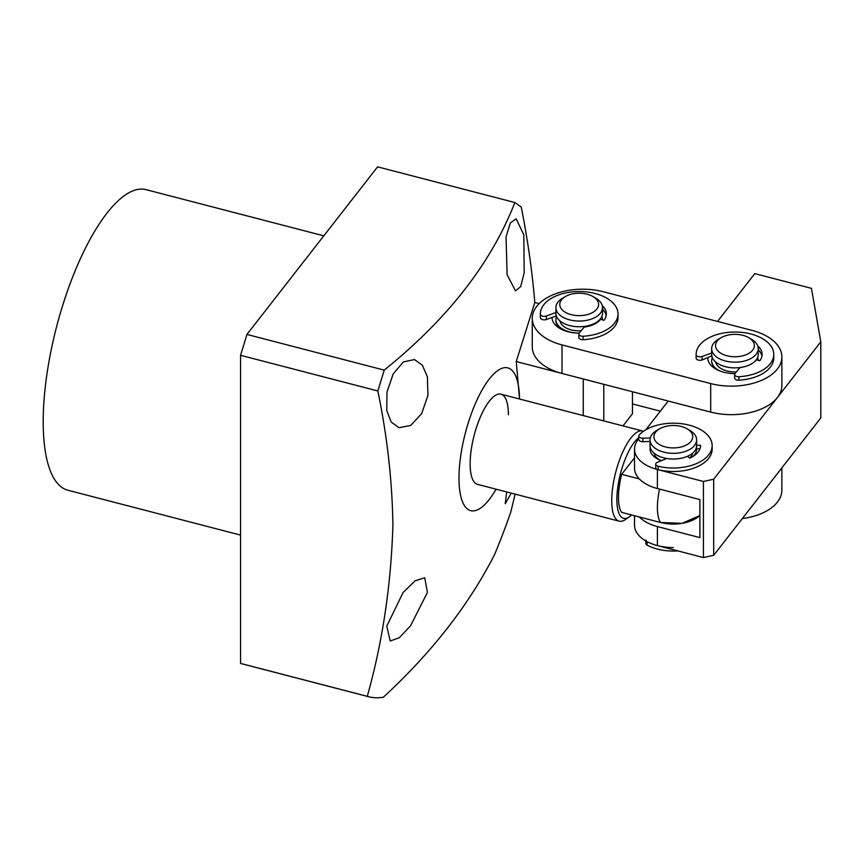 <?xml version="1.0" encoding="UTF-8"?>
<svg xmlns="http://www.w3.org/2000/svg" width="864" height="864" viewBox="0 0 864 864"><rect width="100%" height="100%" fill="white"/><g stroke="black" fill="none" stroke-linecap="round" stroke-linejoin="round"><path stroke-width="1.3" d="M631.649 514.966A42.703 14.31 -75.4 0 1 629.294 516.91L625.288 519.62A46.58 15.617 -75.4 0 1 619.142 521.165A46.58 15.617 -75.4 0 1 611.744 500.602A46.58 15.617 -75.4 0 1 622.447 452.714A46.58 15.617 -75.4 0 1 642.578 430.996A46.58 15.617 -75.4 0 1 643.442 431.298M629.294 516.91A42.703 14.31 -75.4 0 1 616.874 499.478A42.703 14.31 -75.4 0 1 638.755 437.638M660.593 522.493L681.988 523.357L699.678 515.646A31.061 17.928 0 0 1 660.593 522.493A38.826 13.014 -75.4 0 1 659.524 489.089A38.826 13.014 104.6 0 0 657.407 507.557A38.826 13.014 104.6 0 0 660.593 522.493L621.659 512.374A38.826 13.014 -75.4 0 1 621.659 474.336L634.522 457.823M639.36 478.926L621.659 474.336M660.334 411.167L632.47 403.931M742.338 518.562A50.468 29.138 -0 0 0 781.877 490.126L781.877 467.845M536.706 306.396A50.468 29.138 -0 0 0 532.267 318.352A50.468 29.138 -0 0 0 562.021 344.92L710.694 383.562A50.468 29.138 -0 0 0 781.877 356.994A50.468 29.138 -0 0 0 752.134 330.426L603.45 291.784A50.468 29.138 -0 0 0 536.706 306.396M532.267 318.352L532.267 346.885A50.468 29.138 -0 0 0 562.021 373.453L562.021 344.92M561.46 329.324A23.296 13.446 -0 0 1 555.898 320.598L555.898 319.648A23.296 13.446 180 0 0 579.204 333.104A27.173 15.692 180 0 1 559.98 328.525A27.173 15.692 180 0 1 552.02 317.444M734.951 373.604A27.173 15.692 180 0 1 715.738 369.004A27.173 15.692 180 0 1 707.778 357.912M719.42 370.786A23.296 13.446 180 0 1 711.666 360.763L711.666 361.076A23.296 13.446 -0 0 0 717.217 369.803M555.898 312.541L546.318 316.019A3.877 2.246 180 0 1 542.387 316.094A3.877 2.246 180 0 1 540.367 314.14A38.826 22.41 180 0 1 540.367 313.945A38.826 22.41 180 0 1 550.26 298.998A38.826 22.41 180 0 1 593.05 293.015A38.826 22.41 180 0 1 618.008 313.945A38.826 22.41 180 0 1 608.116 328.892A38.826 22.41 180 0 1 583.146 336.247A3.877 2.246 180 0 1 578.869 334.012A3.877 2.246 180 0 1 579.247 333.04L584.248 327.078A23.296 13.446 -0 0 0 596.549 322.92A23.296 13.446 -0 0 0 600.502 319.378L604.055 320.285A27.173 15.692 -0 0 0 606.366 313.945A27.173 15.692 -0 0 0 602.683 306.061L602.683 309.55A27.173 15.692 180 0 1 606.193 315.695A27.173 15.692 -0 0 0 602.683 309.55L602.489 309.614M711.666 353.02L702.086 356.497A3.877 2.246 180 0 1 698.155 356.573A3.877 2.246 180 0 1 696.136 354.618A38.826 22.41 180 0 1 696.136 354.424A38.826 22.41 180 0 1 706.028 339.476A38.826 22.41 180 0 1 748.807 333.493A38.826 22.41 180 0 1 773.777 354.424A38.826 22.41 180 0 1 763.884 369.371A38.826 22.41 180 0 1 738.904 376.726A3.877 2.246 180 0 1 734.627 374.49A3.877 2.246 180 0 1 735.016 373.518L740.016 367.556A23.296 13.446 -0 0 0 752.306 363.388A23.296 13.446 -0 0 0 756.259 359.856L759.812 360.763A27.173 15.692 -0 0 0 762.124 354.424A27.173 15.692 -0 0 0 758.452 346.54L758.452 350.028A27.173 15.692 180 0 1 761.962 356.173A27.173 15.692 -0 0 0 758.452 350.028L758.246 350.093M710.694 383.562L710.694 412.085L562.021 373.453M710.694 412.085A50.468 29.138 -0 0 0 781.877 385.517L781.877 356.994M650.182 450.511A23.296 13.446 180 0 1 650.711 448.762M660.226 460.188A19.408 11.21 180 0 1 655.56 456.43A19.408 11.21 180 0 1 654.048 453.125M687.074 428.792L689.818 430.38A23.296 13.446 180 0 1 694.678 434.495A23.296 13.446 180 0 1 696.632 439.884L696.632 445.597A23.296 13.446 180 0 1 678.121 458.762A23.296 13.446 180 0 1 652.007 450.986A23.296 13.446 180 0 1 650.052 445.597L650.052 439.884A23.296 13.446 180 0 1 656.878 430.38L659.621 428.792A19.408 11.21 180 0 1 687.074 428.792A19.408 11.21 180 0 1 691.124 432.227A19.408 11.21 180 0 1 681.134 446.98A19.408 11.21 180 0 1 655.56 441.212A19.408 11.21 180 0 1 659.621 428.792M696.632 439.884A23.296 13.446 180 0 1 678.121 453.049A23.296 13.446 180 0 1 652.007 445.284A23.296 13.446 180 0 1 650.052 439.884M695.984 448.762A23.296 13.446 180 0 1 696.503 450.511M692.647 453.125A19.408 11.21 180 0 1 689.656 458.017M555.898 319.648A23.296 13.446 180 0 1 556.556 316.483M581.126 330.804A19.408 11.21 180 0 1 559.894 320.836M592.92 296.514L595.663 298.102A23.296 13.446 180 0 1 602.489 307.606L602.489 313.308A23.296 13.446 180 0 1 589.259 325.436A23.296 13.446 180 0 1 555.898 313.308L555.898 307.606A23.296 13.446 180 0 1 562.723 298.102L565.466 296.514A19.408 11.21 180 0 1 570.802 294.332A19.408 11.21 180 0 1 592.92 296.514A19.408 11.21 180 0 1 587.585 314.539A19.408 11.21 180 0 1 563.35 310.91A19.408 11.21 180 0 1 565.466 296.514M602.489 307.606A23.296 13.446 180 0 1 589.259 319.734A23.296 13.446 180 0 1 555.898 307.606M601.83 316.483A23.296 13.446 180 0 1 602.489 319.648A23.296 13.446 180 0 1 602.478 319.885L602.489 319.648M598.493 320.836A19.408 11.21 180 0 1 598.298 321.646M757.588 357.599A23.296 13.446 180 0 1 758.236 360.364M736.333 371.941A19.408 11.21 180 0 1 731.905 371.833A19.408 11.21 180 0 1 715.651 361.951M748.678 337.63L751.421 339.206A23.296 13.446 180 0 1 758.246 348.721L758.246 354.424A23.296 13.446 180 0 1 731.3 367.708A23.296 13.446 180 0 1 711.666 354.424L711.666 348.721A23.296 13.446 180 0 1 718.481 339.206L721.224 337.63A19.408 11.21 180 0 1 738.007 334.487A19.408 11.21 180 0 1 748.678 337.63A19.408 11.21 180 0 1 752.242 350.644A19.408 11.21 180 0 1 731.905 356.616A19.408 11.21 180 0 1 716.494 349.013A19.408 11.21 180 0 1 721.224 337.63M758.246 348.721A23.296 13.446 180 0 1 731.3 362.005A23.296 13.446 180 0 1 711.666 348.721M711.666 360.763A23.296 13.446 180 0 1 712.314 357.599M734.627 374.49L734.627 377.978A3.877 2.246 -0 0 0 738.904 380.203A38.826 22.41 -0 0 0 763.884 372.859A38.826 22.41 -0 0 0 773.777 357.912L773.777 354.424M696.136 357.718A38.826 22.41 -0 0 0 696.136 357.912A38.826 22.41 -0 0 0 696.136 358.106A3.877 2.246 -0 0 0 698.155 360.05A3.877 2.246 -0 0 0 702.086 359.986L702.086 356.497M711.796 355.882L702.086 359.986M578.869 334.012L578.869 337.5A3.877 2.246 -0 0 0 583.146 339.725A38.826 22.41 -0 0 0 608.116 332.381A38.826 22.41 -0 0 0 618.008 317.434L618.008 313.945M540.367 317.239A38.826 22.41 -0 0 0 540.367 317.434A38.826 22.41 -0 0 0 540.367 317.628A3.877 2.246 -0 0 0 542.387 319.572A3.877 2.246 -0 0 0 546.318 319.507L546.318 316.019M556.038 314.766L556.038 315.976L546.318 319.507M556.178 315.371A23.296 13.446 -0 0 0 556.038 315.976M650.29 437.972L642.848 438.21A3.877 2.246 180 0 1 638.755 435.974A3.877 2.246 180 0 1 639.23 434.905A38.826 22.41 180 0 1 660.593 424.429A38.826 22.41 180 0 1 712.163 445.597A38.826 22.41 180 0 1 686.092 466.765A38.826 22.41 180 0 1 658.076 466.204A3.877 2.246 180 0 1 655.722 464.141A3.877 2.246 180 0 1 657.364 462.305L666.749 458.492A23.296 13.446 -0 0 0 680.994 458.298A23.296 13.446 -0 0 0 687.42 456.311L689.764 458.093A27.173 15.692 -0 0 0 700.52 445.597A27.173 15.692 -0 0 0 700.51 445.273L696.632 445.316M655.722 464.141L655.722 467.629A3.877 2.246 -0 0 0 658.076 469.692A38.826 22.41 -0 0 0 686.092 470.254A38.826 22.41 -0 0 0 712.163 449.086L712.163 445.597M638.755 435.974L638.755 439.452A3.877 2.246 -0 0 0 642.848 441.698L642.848 438.21M650.052 441.461L642.848 441.698M696.632 445.867L696.632 448.805A23.296 13.446 -0 0 0 696.438 447.336A23.296 13.446 180 0 1 696.632 449.086A23.296 13.446 180 0 1 692.539 456.7M699.959 448.772L696.632 448.805M700.51 445.273L700.51 445.91M661.457 460.642A23.296 13.446 180 0 1 650.052 449.086A23.296 13.446 180 0 1 650.246 447.336M638.755 438.836L637.945 439.884A38.826 22.41 -0 0 0 634.522 449.086A38.826 22.41 -0 0 0 657.407 469.519L703.426 481.475L713.696 479.228L820.8 341.852L811.436 288.338L754.801 273.618L717.52 321.43M668.218 401.047L645.808 429.797M703.426 481.475L703.426 557.55L713.696 555.304L820.8 417.928L820.8 341.852M713.696 555.304L713.696 479.228M703.426 557.55L657.407 545.594L657.407 526.576L699.894 537.613L699.894 499.576L657.407 488.538L657.407 469.519M634.522 449.086L634.522 468.104A38.826 22.41 -0 0 0 657.407 488.538M634.522 515.711L634.522 525.161A38.826 22.41 -0 0 0 657.407 545.594M657.407 526.576A38.826 22.41 180 0 1 639.36 516.964M645.894 541.004L645.894 543.532A3.877 2.246 0 0 0 647.158 545.184A38.826 22.41 0 0 0 673.283 551.059A38.826 22.41 0 0 0 677.84 550.908M673.283 547.571A38.826 22.41 180 0 1 647.158 541.706A3.877 2.246 180 0 1 645.894 540.043M323.806 235.84L145.994 189.637A155.282 52.045 104.6 0 0 78.894 262.04A155.282 52.045 104.6 0 0 43.2 421.675A155.282 52.045 104.6 0 0 67.878 490.223L240.559 535.097M511.24 493.128L505.235 503.734L506.66 491.94M386.77 626.108L403.099 592.499L415.044 580.856L424.742 577.757L427.421 592.434L410.594 625.72L399.33 637.697L390.226 640.991L386.77 626.108M496.098 489.186A73.764 24.721 -75.4 0 1 458.989 478.116A73.764 24.721 -75.4 0 1 488.894 379.523A73.764 24.721 -75.4 0 1 519.523 399.017L516.24 361.552L534.816 302.476L539.201 303.61M514.868 202.522C491.173 263.164 447.628 319.032 384.21 370.116L377.838 390.971C387.212 436.32 392.234 480.946 392.893 524.848C391.154 584.485 382.622 641.65 367.286 696.341L240.559 663.412L240.559 355.298L246.931 334.444L377.59 166.849L514.868 202.522L521.24 207.025C527.634 239.112 532.159 270.918 534.816 302.476M515.128 494.132L510.689 512.406A279.515 93.679 -75.4 0 1 494.532 554.666C468.774 605.092 431.741 652.59 383.443 697.151A279.515 93.679 -75.4 0 1 368.69 696.74A279.515 93.679 -75.4 0 1 367.286 696.341M427.421 376.888L427.928 395.518L421.621 413.705L410.681 425.466L398.984 427.712L391.23 422.064L386.77 410.562L386.986 392.116L393.152 373.972L403.304 361.951L414.45 359.543L422.366 365.256L427.421 376.888M523.8 234.792L524.189 272.743L520.7 286.589L515.516 290.866L507.092 274.698L506.056 236.768L510.322 222.977L516.154 218.83L523.8 234.792M619.142 521.165L477.544 484.369A46.58 15.617 -75.4 0 1 470.146 463.806A46.58 15.617 -75.4 0 1 480.848 415.919A46.58 15.617 -75.4 0 1 500.98 394.189A46.58 15.617 -75.4 0 1 508.378 414.752M368.69 696.74L241.952 663.811A279.515 93.679 -75.4 0 1 240.559 663.412M384.21 370.116L246.931 334.444M377.838 390.971L240.559 355.298M632.47 391.759L632.47 413.759L623.009 425.909M516.24 361.552L583.254 378.972L583.254 415.573M603.796 384.307L603.796 420.908M738.904 380.203L738.904 376.726M696.136 358.106L696.136 354.618M583.146 339.725L583.146 336.247M540.367 317.628L540.367 314.14M658.076 469.692L658.076 466.204M647.158 541.706L647.158 545.184M642.578 430.996L500.98 394.189M696.136 357.912L696.136 354.424M540.367 317.434L540.367 313.945"/></g></svg>
